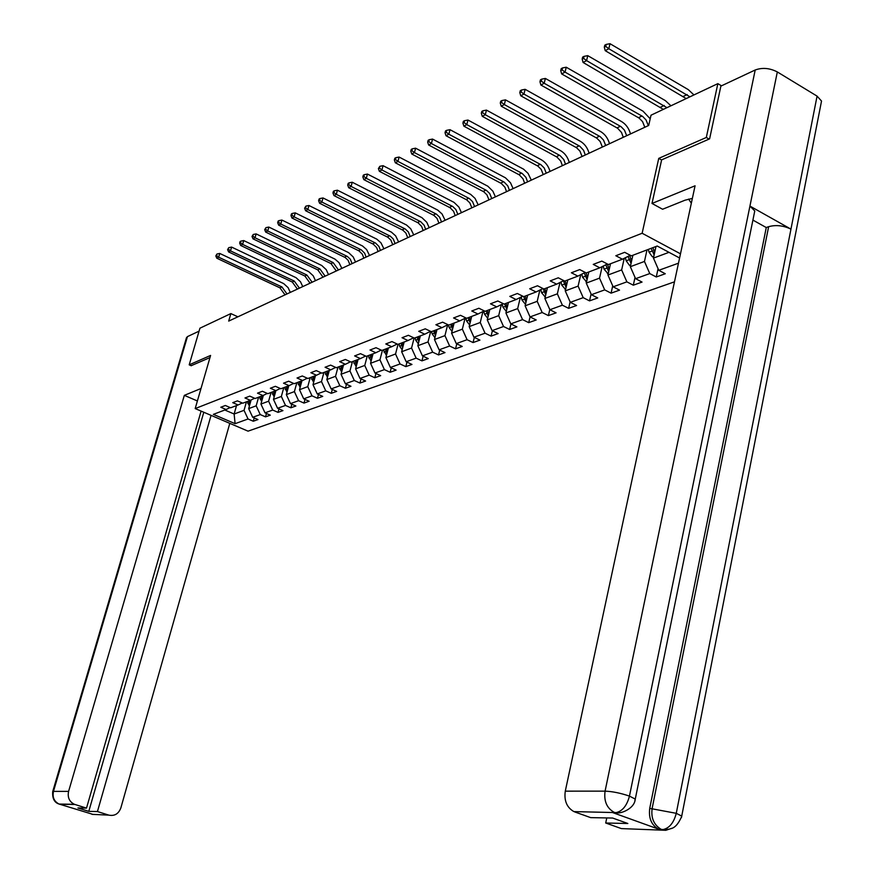 <?xml version="1.0" encoding="UTF-8"?>
<svg xmlns="http://www.w3.org/2000/svg" width="874" height="874" viewBox="0 0 874 874"><rect width="100%" height="100%" fill="white"/><g stroke="black" fill="none" stroke-linecap="round" stroke-linejoin="round"><path stroke-width="1.31" d="M709.109 139.075L706.312 137.469L658.745 158.38L642.139 233.26L195.186 408.573L248.041 431.155L674.477 281.832M642.139 233.26L680.485 253.821M679.59 257.994L657.204 246.031L631.356 255.842L624.702 252.324L615.82 255.732L622.441 259.217L608.424 264.538L601.836 261.097L593.249 264.396L599.804 267.805L586.236 272.95L579.713 269.585L571.388 272.775L577.889 276.118L564.746 281.1L558.278 277.801L550.216 280.893L556.651 284.17L543.912 288.999L537.51 285.765L529.699 288.77L536.068 291.971L523.723 296.657L517.375 293.489L509.793 296.395L516.119 299.542L504.134 304.086L497.852 300.984L490.5 303.802L496.749 306.883L485.125 311.297L478.897 308.249L471.763 310.991L477.958 314.017L466.661 318.3L460.5 315.306L453.573 317.961L459.713 320.933L448.744 325.095L442.637 322.156L435.897 324.746L441.982 327.663L431.319 331.705L425.277 328.821L418.733 331.322L424.753 334.196L414.385 338.118L408.398 335.288L402.04 337.725L408.005 340.543L397.921 344.367L391.989 341.581L385.795 343.952L391.716 346.727L381.905 350.441L376.028 347.699L369.997 350.015L375.864 352.735L366.315 356.352L360.492 353.664L354.626 355.915L360.427 358.58L351.14 362.109L345.372 359.465L339.658 361.65L345.405 364.283L336.359 367.714L330.634 365.113L325.073 367.244L330.776 369.833L321.96 373.176L316.29 370.62L310.871 372.695L316.519 375.241L307.921 378.497L302.306 375.973L297.029 378.005L302.623 380.507L294.243 383.686L288.671 381.206L283.526 383.183L289.076 385.653L280.904 388.744L275.386 386.308L270.361 388.231L275.856 390.656L267.881 393.682L262.418 391.279L257.513 393.158L262.965 395.551L255.186 398.5L249.767 396.13L244.982 397.965L250.379 400.325L242.786 403.198L237.411 400.871L232.746 402.663L238.099 404.979L230.681 407.787L225.361 405.492L220.794 407.24L226.104 409.524L213.354 414.363L235.095 423.672L234.134 414.014L244.043 410.332L246.435 401.811M678.475 263.183L658.778 270.306L665.289 273.748L656.265 276.982L658.067 268.7M235.095 423.672L248.052 418.985L253.285 421.235L257.961 419.564L252.706 417.302L260.244 414.571L265.521 416.854L270.295 415.15L265.008 412.845L272.721 410.059L278.041 412.375L282.936 410.627L277.593 408.289L285.492 405.427L290.867 407.787L295.882 405.995L290.485 403.624L298.58 400.696L303.999 403.089L309.134 401.242L303.704 398.839L311.996 395.835L317.459 398.26L322.735 396.381L317.251 393.934L325.751 390.853L331.268 393.322L336.665 391.388L331.137 388.908L339.855 385.751L345.416 388.253L350.955 386.275L345.383 383.752L354.32 380.518L359.935 383.063L365.616 381.031L359.99 378.464L369.167 375.143L374.826 377.732L380.66 375.645L374.99 373.034L384.407 369.626L390.121 372.258L396.108 370.106L390.383 367.462L400.063 363.966L405.82 366.632L411.971 364.436L406.192 361.738L416.133 358.143L421.945 360.864L428.26 358.602L422.426 355.86L432.652 352.167L438.519 354.931L445.008 352.604L439.119 349.818L449.629 346.017L455.551 348.835L462.226 346.443L456.283 343.613L467.087 339.702L473.063 342.564L479.935 340.106L473.937 337.222L485.048 333.202L491.079 336.119L498.147 333.584L492.095 330.645L503.533 326.505L509.618 329.476L516.895 326.876L510.787 323.883L522.565 319.611L528.715 322.648L536.21 319.96L530.037 316.912L542.175 312.521L548.38 315.601L556.093 312.837L549.877 309.735L562.386 305.201L568.635 308.347L576.6 305.507L570.318 302.328L583.209 297.663L589.524 300.874L597.74 297.936L591.392 294.702L604.699 289.884L611.079 293.161L619.546 290.124L613.144 286.825L626.876 281.854L633.311 285.197L642.051 282.073L635.595 278.697L649.764 273.573L656.265 276.982M237.903 316.814L230.856 313.591L228.693 321.097L648.694 125.463L651.01 115.204L717.849 83.642L706.312 137.469M647.011 249.898L644.466 261.446L630.329 266.701L632.874 255.263M630.274 255.274L622.441 259.217M649.764 273.573L644.466 261.446M635.595 278.697L630.329 266.701M624.244 258.311L621.643 269.935L607.954 275.026L610.5 263.751M607.386 263.992L599.804 267.805M626.876 281.854L621.643 269.935M613.144 286.825L607.954 275.026M602.153 266.625L599.531 278.151L586.268 283.089L588.825 271.967M585.23 272.426L577.889 276.118M604.699 289.884L599.531 278.151M591.392 294.702L586.268 283.089M580.751 274.676L578.107 286.115L565.26 290.9L567.805 279.942M563.763 280.598L556.651 284.17M583.209 297.663L578.107 286.115M570.318 302.328L565.26 290.9M559.994 282.488L557.35 293.839L544.873 298.471L547.43 287.666M542.972 288.518L536.068 291.971M562.386 305.201L557.35 293.839M549.877 309.735L544.873 298.471M539.87 290.07L537.204 301.333L525.11 305.824L527.656 295.172M522.805 296.199L516.119 299.542M542.175 312.521L537.204 301.333M530.037 316.912L525.11 305.824M520.336 297.433L517.659 308.598L505.915 312.968L508.46 302.448M503.249 303.649L496.749 306.883M522.565 319.611L517.659 308.598M510.787 323.883L505.915 312.968M501.37 304.578L498.683 315.656L487.277 319.895L489.822 309.516M484.262 310.871L477.958 314.017M503.533 326.505L498.683 315.656M492.095 330.645L487.277 319.895M482.951 311.526L480.252 322.506L469.174 326.625L471.709 316.388M465.831 317.896L459.713 320.933M485.048 333.202L480.252 322.506M473.937 337.222L469.174 326.625M465.055 318.278L462.346 329.159L451.585 333.169L454.109 323.063M447.936 324.702L441.982 327.663M467.087 339.702L462.346 329.159M456.283 343.613L451.585 333.169M447.652 324.844L444.942 335.638L434.476 339.527L437 329.553M430.532 331.322L424.753 334.196M449.629 346.017L444.942 335.638M439.119 349.818L434.476 339.527M430.696 331.399L428.02 341.931L417.838 345.711L420.35 335.856M413.631 337.757L408.005 340.543M432.652 352.167L428.02 341.931M422.426 355.86L417.838 345.711M414.134 337.998L411.556 348.049L401.647 351.73L404.149 342.007M397.189 344.017L391.716 346.727M416.133 358.143L411.556 348.049M406.192 361.738L401.647 351.73M398.041 344.323L395.54 354.003L385.893 357.597L388.384 347.983M381.184 350.103L375.864 352.735M400.063 363.966L395.54 354.003M390.383 367.462L385.893 357.597M382.441 350.245L379.939 359.804L370.543 363.3L373.034 353.806M365.616 356.035L360.427 358.58M384.407 369.626L379.939 359.804M374.99 373.034L370.543 363.3M367.244 356.002L364.753 365.452L355.598 368.85L358.078 359.476M350.463 361.792L345.405 364.283M369.167 375.143L364.753 365.452M359.99 378.464L355.598 368.85M352.43 361.618L349.95 370.958L341.035 374.269L343.515 365.004M335.692 367.408L330.776 369.833M354.32 380.518L349.95 370.958M345.383 383.752L341.035 374.269M338.009 367.091L335.529 376.312L326.843 379.545L329.301 370.39M321.315 372.881L316.519 375.241M339.855 385.751L335.529 376.312M331.137 388.908L326.843 379.545M323.937 372.422L321.479 381.545L313.001 384.691L315.459 375.645M307.298 378.213L302.623 380.507M325.751 390.853L321.479 381.545M317.251 393.934L313.001 384.691M310.215 377.623L307.768 386.636L299.498 389.717L301.945 380.769M293.631 383.413L289.076 385.653M311.996 395.835L307.768 386.636M303.704 398.839L299.498 389.717M296.843 382.703L294.396 391.607L286.333 394.611L288.77 385.762M280.303 388.482L275.856 390.656M298.58 400.696L294.396 391.607M290.485 403.624L286.333 394.611M283.777 387.652L281.352 396.457L273.475 399.385L275.9 390.634M267.302 393.431L262.965 395.551M285.492 405.427L281.352 396.457M277.593 408.289L273.475 399.385M271.038 392.492L268.613 401.199L260.933 404.05L263.358 395.354M254.618 398.249L250.379 400.325M272.721 410.059L268.613 401.199M265.008 412.845L260.933 404.05M258.595 397.211L256.18 405.82L248.675 408.617L251.1 399.964M242.24 402.958L238.099 404.979M260.244 414.571L256.18 405.82M252.706 417.302L248.675 408.617M236.526 405.58L234.134 414.014L224.826 410.015M230.146 407.557L226.104 409.524M248.052 418.985L244.043 410.332M195.186 408.573L210.59 355.434L189.199 364.84L191.308 365.758M189.199 364.84L199.938 328.198L230.856 313.591M721.509 85.816L717.849 83.642M655.981 246.501L653.446 258.103L668.981 252.335M658.778 270.306L653.446 258.103M253.285 421.235L254.214 417.947M265.521 416.854L266.461 413.478M278.041 412.375L278.992 408.901M290.867 407.787L291.84 404.214M303.999 403.089L304.993 399.407M317.459 398.26L318.486 394.491M331.268 393.322L332.306 389.433M345.416 388.253L346.486 384.254M359.935 383.063L361.017 378.934M374.826 377.732L375.94 373.471M390.121 372.258L391.257 367.867M405.82 366.632L406.978 362.109M421.945 360.864L423.136 356.188M438.519 354.931L439.731 350.103M455.551 348.835L456.785 343.853M473.063 342.564L474.331 337.408M491.079 336.119L492.379 330.787M509.618 329.476L510.951 323.959M528.715 322.648L530.07 316.923M548.38 315.601L549.801 309.549M568.635 308.347L570.132 301.912M589.524 300.874L591.097 294.014M611.079 293.161L612.718 285.853M633.311 285.197L635.027 277.419M658.745 158.38L661.618 159.997M249.396 406.06L247.287 401.494M250.292 402.881L249.68 400.587M248.751 400.937L249.877 404.356M285.033 294.855L279.942 287.852L216.785 258.201L218.664 257.207L216.544 255.492L216.981 253.995L215.802 255.896L216.544 255.492M287 293.948L281.898 286.923L218.664 257.207L219.756 253.449L283.679 283.602L288.092 287.622L290.299 292.408M219.756 253.449L216.981 253.995M215.802 255.896L216.785 258.201M691.334 203.227L688.592 199.075M200.998 388.515L184.327 395.354L197.393 400.969M184.327 395.354L68.598 791.374C67.374 797.394 69.297 801.698 74.366 804.288L86.504 808.122L201.107 411.097M52.735 791.516L186.457 337.768L187.44 336.621L199.064 331.159M86.504 808.122L77.939 807.958L88.787 811.356L97.44 811.553L108.857 815.136C114.581 816.261 118.58 813.858 120.852 807.926L229.796 423.355M90.896 813.76L59.017 804.025M97.44 811.553L211.071 415.358M191.155 365.693L209.957 357.597M88.787 811.356L203.795 412.244M91.999 814.339L108.857 815.136M692.361 198.409L685.019 200.201L662.59 209.247L652.004 203.456L695.07 185.791L565.281 791.156L605.081 791.145L755.202 69.996L720.875 86.111L709.612 138.857L661.64 159.855L652.004 203.456M671.888 828.279L665.748 830.3L621.359 828.596L605.715 823.002L606.764 817.933M755.202 69.996C762.357 67.385 769.732 68.03 777.325 71.941L749.936 206.078L754.765 210.951L754.022 214.589M620.595 812.601L612.947 812.7L658.45 829.098C651.414 825.001 648.508 818.097 649.732 808.374L766.269 227.546L768.639 226.683C775.872 224.684 783.312 225.503 790.959 229.13L817.07 96.118L777.325 71.941M817.07 96.118L821.527 101.045L820.752 105.022M649.732 808.374L676.268 813.323L790.959 229.13L749.936 206.078L629.455 796.105C626.964 805.555 622.55 811.05 616.246 812.591L573.912 811.607C566.833 807.521 563.959 800.704 565.281 791.156M605.715 823.002L627.838 823.505L612.652 818.042L590.671 817.627L574.742 811.935M766.269 227.546L752.907 220.084M768.639 226.683L652.146 808.395C650.868 817.791 653.785 824.706 660.875 829.164L659.236 829.415M663.104 829.535L669.2 829.197C671.046 828.17 676.115 829.437 681.807 816.13L676.268 813.323C673.843 822.674 669.462 828.082 663.115 829.546L662.252 829.59M261.632 401.537L259.447 396.883M262.528 398.315L261.905 395.955M260.955 396.315L262.113 399.811M297.4 289.097L292.266 282.007L228.573 251.898L230.496 250.882L228.354 249.156L228.791 247.637L227.59 249.56L228.354 249.156M299.411 288.158L294.265 281.057L230.496 250.882L231.599 247.091L296.057 277.692L300.503 281.767L302.743 286.606M231.599 247.091L228.791 247.637M227.59 249.56L228.573 251.898M274.163 396.916L271.901 392.153M275.07 393.65L274.414 391.202M273.442 391.574L274.654 395.157M310.062 283.198L304.884 276.02L240.645 245.452L242.611 244.403L240.437 242.655L240.885 241.126L240.099 241.552L239.662 243.081L240.437 242.655M312.127 282.236L306.927 275.048L242.611 244.403L243.715 240.569L308.73 271.65L313.22 275.78L315.47 280.674M243.715 240.569L240.885 241.126M239.662 243.081L240.645 245.452M287 392.186L284.662 387.324M287.917 388.864L287.24 386.341M286.235 386.723L287.491 390.405M323.03 277.156L317.797 269.891L253.012 238.842L255.022 237.772L252.826 236.002L253.263 234.461L252.018 236.439L252.826 236.002M325.139 276.184L319.895 268.897L255.022 237.772L256.137 233.904L321.698 265.467L326.231 269.651L328.504 274.611M256.137 233.904L253.263 234.461M252.018 236.439L253.012 238.842M300.153 387.335L297.739 382.364M301.071 383.959L300.372 381.359M299.345 381.752L300.645 385.521M336.304 270.973L331.017 263.609L265.674 232.08L267.739 230.976L265.51 229.196L265.958 227.622L264.68 229.633L265.51 229.196M338.457 269.979L333.169 262.593L267.739 230.976L268.853 227.065L334.982 259.13L339.003 262.626L341.854 268.394M268.853 227.065L265.958 227.622M264.68 229.633L265.674 232.08M313.635 382.364L311.133 377.284M314.564 378.934L313.832 376.257M312.783 376.65L314.127 380.529M349.895 264.647L348.071 260.201L345.132 257.48L278.653 225.142L280.762 224.017L278.5 222.215L278.959 220.63L278.118 221.078L277.659 222.662L278.5 222.215M352.102 263.62L350.277 259.163L347.339 256.443L280.762 224.017L281.887 220.051L348.595 252.63L353.205 256.934L355.532 262.025M281.887 220.051L278.959 220.63M277.659 222.662L278.653 225.142M327.455 377.262L324.866 372.073M328.395 373.788L327.63 371.024M326.559 371.428L327.958 375.405M363.824 258.158L362.371 254.236L359.017 250.904L291.96 218.03L294.123 216.883L291.829 215.048L292.287 213.453L291.424 213.912L290.966 215.517L291.829 215.048M366.097 257.098L364.633 253.176L361.279 249.833L294.123 216.883L295.259 212.874L362.535 245.987L366.632 249.582L369.538 255.492M295.259 212.874L292.287 213.453M290.966 215.517L291.96 218.03M341.636 372.04L338.948 366.73M342.575 368.511L341.789 365.66M340.685 366.075L342.138 370.15M378.103 251.504L376.628 247.539L373.253 244.152L305.605 210.743L307.823 209.563L305.496 207.706L305.955 206.089L304.611 208.187L305.496 207.706M380.43 250.423L378.945 246.446L375.558 243.059L307.823 209.563L308.959 205.51L376.836 239.17L380.966 242.819L383.904 248.806M308.959 205.51L305.955 206.089M304.611 208.187L305.605 210.743M356.177 366.676L353.391 361.257M357.127 363.092L356.308 360.154M355.172 360.58L356.679 364.764M392.743 244.687L390.853 240.066L387.838 237.236L319.6 203.271L321.872 202.047L319.513 200.179L319.971 198.54L319.065 199.032L318.606 200.67L319.513 200.179M395.124 243.584L393.234 238.952L390.208 236.111L321.872 202.047L323.019 197.95L391.486 232.178L395.649 235.882L398.62 241.945M323.019 197.95L319.971 198.54M318.606 200.67L319.6 203.271M371.1 361.181L368.216 355.631M372.062 357.542L371.199 354.494M370.041 354.942L371.614 359.236M407.754 237.695L405.853 233.019L402.805 230.146L333.955 195.59L336.293 194.345L333.901 192.455L334.36 190.794L333.42 191.297L332.961 192.957L333.901 192.455M410.201 236.559L408.289 231.872L405.241 228.988L336.293 194.345L337.44 190.204L406.519 225.011L410.725 228.77L413.73 234.92M337.44 190.204L334.36 190.794M332.961 192.957L333.955 195.59M386.428 355.532L383.424 349.862M387.39 351.84L386.494 348.704M385.303 349.152L386.942 353.566M423.158 230.518L421.629 226.399L418.154 222.87L348.693 187.713L351.097 186.435L348.66 184.523L349.13 182.841L348.169 183.365L347.71 185.037L348.66 184.523M425.66 229.349L424.13 225.219L420.656 221.679L351.097 186.435L352.244 182.24L421.934 217.659L426.763 222.269L429.21 227.699M352.244 182.24L349.13 182.841M347.71 185.037L348.693 187.713M402.16 349.742L399.658 346.257L399.047 343.941M403.132 345.984L402.204 342.739M400.98 343.209L402.674 347.743M438.966 223.154L437.011 218.358L433.908 215.397L363.835 179.629L366.293 178.318L363.824 176.373L364.283 174.68L363.3 175.215L362.841 176.909L363.824 176.373M441.534 221.963L439.578 217.145L436.476 214.185L366.293 178.318L367.451 174.068L437.765 210.11L442.047 213.977L445.117 220.292M367.451 174.068L364.283 174.68M362.841 176.909L363.835 179.629M418.329 343.788L415.707 340.204L415.095 337.856M419.302 339.964L418.34 336.621M417.084 337.102L418.843 341.756M455.19 215.605L453.628 211.366L450.088 207.728L379.371 171.326L381.905 169.971L379.403 168.016L379.862 166.289L378.387 168.551L379.403 168.016M457.834 214.37L455.857 209.498L452.721 206.483L381.905 169.971L383.063 165.678L454.01 202.353L458.926 207.116L461.439 212.688M383.063 165.678L379.862 166.289M378.387 168.551L379.371 171.326M434.946 337.67L432.204 333.977L431.581 331.596M435.929 333.792L434.913 330.339M433.624 330.831L435.46 335.616M471.851 207.837L469.851 202.899L466.694 199.851L395.343 162.793L397.943 161.406L395.398 159.418L395.867 157.681L394.829 158.238L394.36 159.975L395.398 159.418M474.56 206.581L472.561 201.632L469.393 198.573L397.943 161.406L399.112 157.058L470.693 194.399L475.063 198.398L478.198 204.887M399.112 157.058L395.867 157.681M394.36 159.975L395.343 162.793M452.022 331.388L449.17 327.586L448.482 324.964M453.016 327.444L451.956 323.872M450.634 324.374L452.546 329.301M488.97 199.862L486.949 194.858L483.759 191.767L411.763 154.021L414.44 152.589L411.851 150.579L412.32 148.82L411.25 149.399L410.78 151.158L411.851 150.579M491.756 198.573L489.735 193.547L486.534 190.445L414.44 152.589L415.598 148.187L487.834 186.217L492.849 191.133L495.416 196.868M415.598 148.187L412.32 148.82M410.78 151.158L411.763 154.021M469.6 324.92L466.607 321.009L465.787 317.907M470.583 320.922L469.491 317.229M468.125 317.743L470.125 322.801M506.559 191.668L504.943 187.255L501.294 183.442L428.642 144.997L431.395 143.533L428.763 141.49L429.232 139.709L428.14 140.299L427.67 142.08L428.763 141.49M509.433 190.335L507.805 185.911L504.156 182.087L431.395 143.533L432.564 139.075L505.456 177.815L510.514 182.808L513.114 188.62M432.564 139.075L429.232 139.709M427.67 142.08L428.642 144.997M487.681 318.245L484.546 314.247L483.726 311.144M488.675 314.203L487.517 310.39M486.108 310.926L488.205 316.126M524.651 183.245L523.002 178.766L519.331 174.898L446.013 135.721L448.843 134.203L446.166 132.149L446.636 130.335L445.511 130.947L445.041 132.75L446.166 132.149M527.59 181.879L525.951 177.389L522.259 173.511L448.843 134.203L450.012 129.691L523.57 169.174L528.06 173.369L531.305 180.153M450.012 129.691L446.636 130.335M445.041 132.75L446.013 135.721M506.297 311.384L503.009 307.277L502.189 304.174M507.281 307.298L506.079 303.344M504.637 303.901L506.811 309.254M543.246 174.582L541.159 169.359L537.871 166.104L463.886 126.173L466.792 124.611L464.083 122.524L464.553 120.699L463.384 121.322L462.914 123.147L464.083 122.524M546.283 173.172L544.185 167.939L540.897 164.673L466.792 124.611L467.972 120.044L541.356 159.789C545.627 162.28 548.522 166.158 550.019 171.435M467.972 120.044L464.553 120.699M462.914 123.147L463.886 126.173M525.471 304.316L522.018 300.11L521.199 297.007M526.454 300.186L525.187 296.1M523.69 296.647L525.973 302.175M562.386 165.667L560.704 161.056L556.957 157.058L482.284 116.34L485.288 114.734L482.524 112.615L482.994 110.769L481.793 111.413L481.323 113.259L482.524 112.615M565.511 164.214L563.817 159.592L560.059 155.583L485.288 114.734L486.457 110.102L560.518 150.634C564.833 153.168 567.75 157.112 569.269 162.466M486.457 110.102L482.994 110.769M481.323 113.259L482.284 116.34M545.223 297.029L541.596 292.724L540.777 289.622M546.206 292.856L544.873 288.639M543.191 288.639L545.726 294.899M582.084 156.49L579.943 151.115L576.589 147.75L501.239 106.213L504.331 104.563L501.512 102.411L501.982 100.532L500.747 101.198L500.278 103.077L501.512 102.411M585.296 154.993L583.592 150.306L579.79 146.231L504.331 104.563L505.5 99.865L580.238 141.217C584.597 143.795 587.546 147.804 589.087 153.234M505.5 99.865L501.982 100.532M500.278 103.077L501.239 106.213M565.576 289.523L561.774 285.121L560.955 282.007M566.56 285.317L565.161 280.936M563.391 280.794L566.068 287.382M602.372 147.04L600.198 141.577L596.822 138.158L520.762 95.779L523.952 94.075L521.09 91.901L521.559 90L520.292 90.678L519.812 92.578L521.09 91.901M605.682 145.499L603.497 140.026L600.11 136.595L523.952 94.075L525.132 89.323L600.558 131.515C604.95 134.148 607.933 138.212 609.495 143.729M525.132 89.323L521.559 90M519.812 92.578L520.762 95.779M586.563 281.799L582.576 277.276L581.767 274.174M587.546 277.539L586.05 272.852M584.269 272.906L587.055 279.647M623.271 137.305L621.523 132.487L617.656 128.281L540.897 85.018L544.185 83.259L541.268 81.064L541.738 79.13L540.427 79.84L539.957 81.763L541.268 81.064M626.68 135.721L624.473 130.16L621.053 126.664L544.185 83.259L545.365 78.442L621.49 121.519C625.926 124.195 628.93 128.336 630.515 133.94M545.365 78.442L541.738 79.13M539.957 81.763L540.897 85.018M608.228 273.824L604.032 269.181L603.224 266.089M609.2 269.509L607.452 264.024M605.802 264.789L608.686 271.639L609.178 269.465M644.804 127.276L642.576 121.639L639.134 118.099L561.665 73.919L565.052 72.116L562.08 69.876L562.561 67.921L561.206 68.653L560.726 70.608L562.08 69.876M648.322 125.638L646.083 119.989L642.63 116.439L565.052 72.116L566.232 67.222L643.067 111.206L650.201 118.788M566.232 67.222L562.561 67.921M560.726 70.608L561.665 73.919M630.58 265.587L629.455 265.292L626.177 260.834L625.369 257.743M631.552 261.239L629.717 255.547M628.035 256.399L631.061 263.435M663.333 109.381L583.089 62.469L586.585 60.601L583.57 58.34L584.04 56.362L582.641 57.105L582.171 59.093L583.57 58.34M666.949 107.677L586.585 60.601L587.765 55.652L665.311 100.586L670.937 105.787M587.765 55.652L584.04 56.362M582.171 59.093L583.089 62.469M653.665 257.098L652.354 256.748L649.043 252.215L648.3 249.407M654.626 252.695L652.933 247.659M651.141 248.336L654.145 254.913M686.199 98.587L605.212 50.659L608.817 48.726L605.748 46.42L606.217 44.41L604.775 45.197L604.305 47.196L605.748 46.42M689.936 96.817L608.817 48.726L609.997 43.7L688.264 89.618L693.945 94.927M609.997 43.7L606.217 44.41M604.305 47.196L605.212 50.659M247.812 403.515L249.276 402.958M279.942 287.852L281.898 286.923M74.967 804.495L59.803 804.32M187.44 336.621L53.467 791.385L68.598 791.374M74.366 804.288L59.137 804.069C54.385 802.616 52.232 798.475 52.702 791.647L53.467 791.385C52.254 797.296 54.144 801.524 59.137 804.069L59.738 804.277M612.947 812.7L615.351 812.656M614.783 812.536L613.93 812.186C606.72 807.991 603.77 800.966 605.081 791.145C612.477 791.44 620.606 793.1 629.455 796.105L635.267 799.087L634.874 800.595M821.527 101.045L681.436 817.605M259.982 398.926L261.49 398.358M292.266 282.007L294.265 281.057M272.448 394.229L273.988 393.639M304.884 276.02L306.927 275.048M285.208 389.411L286.792 388.821M317.797 269.891L319.895 268.897M298.285 384.484L299.902 383.872M331.017 263.609L333.169 262.593M311.69 379.425L313.351 378.803M344.564 257.185L346.77 256.137M325.434 374.247L327.127 373.602M358.449 250.598L360.7 249.527M339.516 368.926L341.264 368.271M372.674 243.846L374.979 242.743M353.97 363.486L355.762 362.808M387.258 236.92L389.629 235.794M368.806 357.892L370.631 357.193M402.215 229.818L404.651 228.66M387.095 350.987L387.663 350.78M384.025 352.146L385.904 351.435M417.564 222.531L420.055 221.351M402.816 345.066L403.427 344.837M399.658 346.257L401.592 345.525M433.307 215.059L435.875 213.846M418.952 338.981L419.618 338.73M415.707 340.204L417.696 339.451M449.476 207.389L452.109 206.133M435.536 332.721L436.268 332.448M432.204 333.977L434.247 333.213M466.082 199.501L468.792 198.223M452.59 326.297L453.377 326.002M449.17 327.586L451.268 326.789M483.147 191.406L485.922 190.095M470.125 319.676L470.977 319.36M466.607 321.009L468.759 320.19M500.682 183.092L503.533 181.737M488.173 312.881L489.079 312.531M484.546 314.247L486.763 313.405M518.697 174.538L521.636 173.139M506.745 305.878L507.718 305.507M503.009 307.277L505.292 306.424M537.237 165.732L540.263 164.301M525.864 298.668L526.913 298.263M522.018 300.11L524.367 299.225M556.312 156.675L559.426 155.201M545.562 291.239L546.687 290.813M541.596 292.724L544.021 291.818M575.955 147.356L579.145 145.838M565.063 289.392L565.664 289.174M565.86 283.58L567.062 283.121M561.774 285.121L564.276 284.181M596.166 137.764L599.466 136.202M585.897 281.614L586.673 281.33M586.793 275.692L588.082 275.201M582.576 277.276L585.154 276.304M617 127.877L620.398 126.271M607.397 273.606L608.359 273.245M608.38 267.542L609.757 267.029M604.032 269.181L606.698 268.176M638.468 117.684L641.975 116.024M629.575 265.325L630.733 264.898M630.667 259.141L632.131 258.584M626.177 260.834L628.919 259.797M660.613 107.174L664.218 105.47M631.443 261.053L630.93 263.314M652.474 256.781L653.839 256.279M653.676 250.467L655.249 249.877M649.043 252.215L651.873 251.144M683.457 96.337L687.183 94.567M654.429 252.357L653.905 254.727M93.037 814.437L90.306 813.574M616.236 812.591C618.989 814.437 634.557 809.346 635.267 799.087L754.765 210.951M663.038 829.546L658.45 829.098M616.17 812.601L573.912 811.607"/></g></svg>
